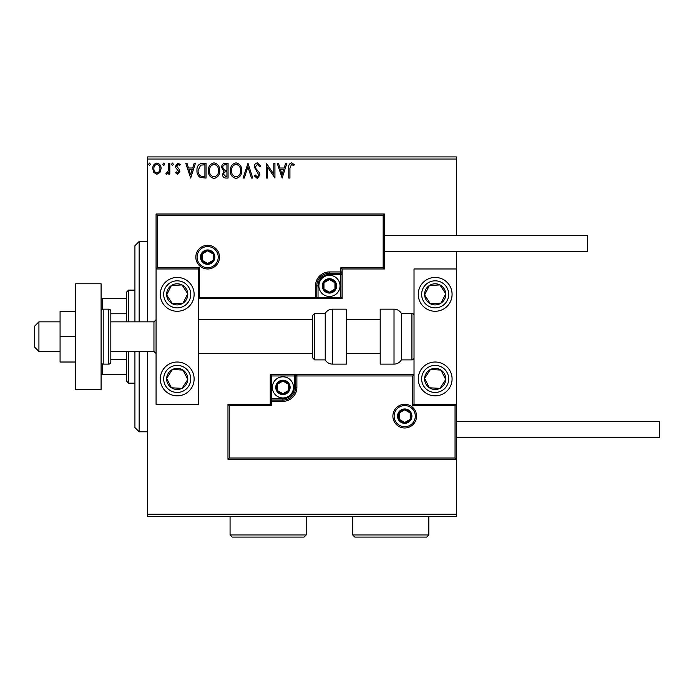 <?xml version="1.0" encoding="UTF-8"?>
<svg xmlns="http://www.w3.org/2000/svg" width="694" height="694" viewBox="0 0 694 694"><rect width="100%" height="100%" fill="white"/><g stroke="black" fill="none" stroke-linecap="round" stroke-linejoin="round"><path stroke-width="1.04" d="M159.976 172.468L156.905 174.263L153.842 172.485L152.732 168.633C152.706 165.571 154.094 163.715 156.905 163.064C159.715 163.706 161.112 165.562 161.086 168.633L159.976 172.468M169.813 163.255L169.813 174.073L168.677 174.073L168.677 172.485L166.69 174.263L165.823 173.89L166.369 172.745L166.881 172.936L168.495 170.603L168.677 163.255L169.813 163.255M177.699 174.263L175.504 172.728L176.172 171.8L177.629 172.936L178.731 171.479L175.877 167.861L175.504 166.196L177.907 163.064L180.249 164.53L179.599 165.536L178.037 164.391L176.64 166.135L179.503 169.761L179.867 171.427L177.699 174.263M202.613 163.255L206.057 163.255L206.057 178.054L200.288 177.525C197.885 175.86 196.775 173.509 196.949 170.472C196.775 166.196 198.666 163.793 202.613 163.255M228.066 163.255L228.066 178.054L225.975 178.054C223.72 177.942 222.583 176.727 222.566 174.394L223.954 171.245L221.612 167.462C221.629 165.016 222.791 163.611 225.108 163.255L228.066 163.255M247.992 163.255L252.737 178.054L251.497 178.054L247.897 166.829L244.297 178.054L243.056 178.054L247.992 163.255M273.8 163.255L274.937 163.255L274.937 178.054L267.537 167.02L267.537 178.054L266.401 178.054L266.401 163.255L273.8 174.272L273.8 163.255M289.927 168.208L289.927 178.054L288.791 178.054L288.791 168.061C288.331 165.372 289.233 163.645 291.497 162.873L294.291 164.582L293.709 165.727L291.506 164.391L289.927 168.208M147.614 159.03L147.614 156.913L456.314 156.913L456.314 159.03L147.614 159.03L147.614 321.843M147.614 351.442L147.614 514.254L456.314 514.254L456.314 516.362L147.614 516.362L147.614 514.254M456.314 159.03L456.314 235.57M456.314 251.636L456.314 268.977L414.023 268.977L414.023 404.298L456.314 404.298L456.314 268.977M455.047 458.005L456.314 459.272L227.962 459.272L227.962 404.298L229.228 405.574L229.228 458.005L455.047 458.005L455.047 405.574L456.314 404.298L456.314 514.254M282.146 178.054L277.21 163.255L278.45 163.255L279.977 168L284.132 168L285.65 163.255L286.891 163.255L282.146 178.054M257.379 162.873L260.701 166.109L259.782 166.864L257.457 164.391L255.392 166.907L255.765 168.356L259.365 172.728L259.946 174.983L257.301 178.436L254.446 175.929L255.331 175.018L257.318 176.918L258.81 175.044L254.256 166.881C254.273 164.66 255.314 163.324 257.379 162.873M241.729 170.594C241.816 174.81 239.942 177.43 236.107 178.436C232.186 177.525 230.269 174.931 230.347 170.663C230.269 166.439 232.16 163.845 236.021 162.873C239.881 163.81 241.781 166.378 241.729 170.594M219.72 170.594C219.798 174.81 217.925 177.43 214.099 178.436C210.178 177.525 208.261 174.931 208.33 170.663C208.261 166.439 210.152 163.845 214.004 162.873C217.864 163.81 219.772 166.378 219.72 170.594M190.685 178.054L185.749 163.255L186.99 163.255L188.508 168L192.672 168L194.19 163.255L195.43 163.255L190.685 178.054M173.413 164.305L172.468 165.536L171.522 164.305L172.468 163.064L173.413 164.305M164.686 164.305L163.741 165.536L162.786 164.305L163.741 163.064L164.686 164.305M150.459 164.305L149.505 165.536L148.559 164.305L149.505 163.064L150.459 164.305M280.463 169.518L282.059 174.489L283.646 169.518L280.463 169.518M231.484 170.663C231.423 174.055 232.95 176.137 236.055 176.918C239.152 176.103 240.662 173.994 240.592 170.594C240.644 167.228 239.135 165.163 236.055 164.391C232.932 165.163 231.406 167.254 231.484 170.663M225.75 176.536L226.929 176.536L226.929 171.8L226.348 171.8C224.639 171.782 223.763 172.641 223.702 174.368L225.75 176.536M226.357 170.282L226.929 170.282L226.929 164.773L225.628 164.773C223.815 164.747 222.861 165.64 222.757 167.462L224.544 170.099L226.357 170.282M209.467 170.663C209.415 174.055 210.941 176.137 214.047 176.918C217.135 176.103 218.645 173.994 218.575 170.594C218.636 167.228 217.118 165.163 214.047 164.391C210.924 165.163 209.397 167.254 209.467 170.663M204.912 176.536L204.912 164.773L200.644 165.155L198.085 170.472C197.937 172.962 198.874 174.845 200.896 176.129L204.912 176.536M188.994 169.518L190.59 174.489L192.186 169.518L188.994 169.518M153.868 168.625C153.825 170.924 154.84 172.355 156.905 172.936C158.978 172.364 159.993 170.924 159.941 168.625C159.993 166.334 158.987 164.929 156.905 164.391C154.831 164.929 153.816 166.334 153.868 168.625M177.213 277.435A16.916 16.916 0 0 1 194.129 294.351A16.916 16.916 0 0 1 177.213 311.268A16.916 16.916 0 0 1 160.297 294.351A16.916 16.916 0 0 1 177.213 277.435A16.916 16.916 0 0 0 163.047 303.599M177.213 395.84A16.916 16.916 0 0 0 194.129 378.924A16.916 16.916 0 0 0 177.213 362.016A16.916 16.916 0 0 0 160.297 378.924A16.916 16.916 0 0 0 191.37 388.18A16.916 16.916 0 0 0 186.46 364.766M198.354 268.977L198.354 404.298L156.072 404.298L156.072 268.977L198.354 268.977L199.629 267.711L199.629 297.31L198.354 298.576L318.034 298.576L318.034 297.31L340.867 297.31L340.867 274.477L329.45 274.477A11.416 11.416 0 0 0 318.034 285.893L318.034 297.31L316.768 297.31A1.267 1.267 0 0 1 315.492 298.576L315.492 285.893A13.958 13.958 0 0 1 329.45 271.935L340.867 271.935L340.867 267.711L383.157 267.711L383.157 215.27L384.424 214.004L384.424 268.977L342.133 268.977L342.133 271.935L340.867 271.935L340.867 273.21L329.45 273.21A12.683 12.683 0 0 0 316.768 285.893L316.768 297.31L199.629 297.31M435.173 395.84A16.916 16.916 0 0 1 418.256 378.924A16.916 16.916 0 0 1 435.173 362.016A16.916 16.916 0 0 1 452.089 378.924A16.916 16.916 0 0 1 435.173 395.84M435.173 277.435A16.916 16.916 0 0 0 418.256 294.351A16.916 16.916 0 0 0 435.173 311.268A16.916 16.916 0 0 0 452.089 294.351A16.916 16.916 0 0 0 435.173 277.435A16.916 16.916 0 0 1 444.42 308.509M38.925 351.442L34.7 347.208L34.7 326.067L38.925 321.843L38.925 351.442L60.074 351.442M110.823 351.442L153.955 351.442L153.955 321.843L156.072 319.726M394.149 416.14A10.575 10.575 0 0 0 404.723 426.715A10.575 10.575 0 0 0 415.298 416.14A10.575 10.575 0 0 0 404.723 405.574A10.575 10.575 0 0 0 394.149 416.14M227.962 404.298L270.244 404.298L270.244 401.34L271.519 401.34L271.519 405.574L229.228 405.574M282.935 398.807L282.935 400.074L271.519 400.074A1.267 1.267 0 0 0 270.244 401.34L270.244 374.699L294.351 374.699L294.351 375.966L271.519 375.966L271.519 398.807L282.935 398.807A11.416 11.416 0 0 0 294.351 387.382L294.351 375.966L295.618 375.966A1.267 1.267 0 0 1 296.885 374.699L294.351 374.699M282.935 401.34L282.935 400.074A12.683 12.683 0 0 0 295.618 387.382L295.618 375.966L296.885 375.966L296.885 374.699L414.023 374.699L412.757 375.966L296.885 375.966L296.885 387.382A13.958 13.958 0 0 1 282.935 401.34L271.519 401.34L271.519 398.807L270.244 398.807M229.228 458.005L227.962 459.272M270.244 404.298L271.519 405.574M455.047 405.574L412.757 405.574L414.023 404.298M270.244 374.699L271.519 375.966M218.228 257.136A10.575 10.575 0 0 0 207.662 246.561A10.575 10.575 0 0 0 197.087 257.136A10.575 10.575 0 0 0 207.662 267.711A10.575 10.575 0 0 0 218.228 257.136M383.157 215.27L157.338 215.27L157.338 267.711L156.072 268.977L156.072 214.004L384.424 214.004M342.133 274.477L340.867 274.477L340.867 273.21A1.267 1.267 0 0 0 342.133 271.935L342.133 298.576L318.034 298.576M384.424 268.977L383.157 267.711M342.133 268.977L340.867 267.711M157.338 215.27L156.072 214.004M342.133 298.576L340.867 297.31M335.792 285.893A6.341 6.341 0 0 0 323.959 282.718A6.341 6.341 0 0 0 329.45 292.235A6.341 6.341 0 0 0 335.792 285.893M334.942 285.893L334.942 282.718L329.45 279.552L323.959 282.718L323.959 289.068L329.45 292.235L334.942 289.068L334.942 285.893M318.876 285.893A10.575 10.575 0 0 1 329.45 275.318A10.575 10.575 0 0 1 340.025 285.893A10.575 10.575 0 0 1 329.45 296.468A10.575 10.575 0 0 1 318.876 285.893M323.959 282.718L323.959 289.068L329.45 292.235L334.942 289.068L334.942 282.718L329.45 279.552M289.277 387.382A6.341 6.341 0 0 0 277.444 384.216A6.341 6.341 0 0 0 282.935 393.732A6.341 6.341 0 0 0 289.277 387.382M288.426 387.382L288.426 384.216L282.935 381.041L277.444 384.216L277.444 390.557L282.935 393.732L288.426 390.557L288.426 387.382M272.36 387.382A10.575 10.575 0 0 1 282.935 376.816A10.575 10.575 0 0 1 293.501 387.382A10.575 10.575 0 0 1 282.935 397.957A10.575 10.575 0 0 1 272.36 387.382M277.444 384.216L277.444 390.557L282.935 393.732L288.426 390.557L288.426 384.216L282.935 381.041M411.065 416.14A6.341 6.341 0 0 0 399.232 412.973A6.341 6.341 0 0 0 404.723 422.481A6.341 6.341 0 0 0 411.065 416.14M410.215 416.14L410.215 412.973L404.723 409.798L399.232 412.973L399.232 419.315L404.723 422.481L410.215 419.315L410.215 416.14M399.232 412.973L399.232 419.315L404.723 422.481L410.215 419.315L410.215 412.973M214.004 257.136A6.341 6.341 0 0 0 202.162 253.969A6.341 6.341 0 0 0 207.662 263.477A6.341 6.341 0 0 0 214.004 257.136M213.153 257.136L213.153 253.969L207.662 250.794L202.162 253.969L202.162 260.311L207.662 263.477L213.153 260.311L213.153 257.136M202.162 253.969L202.162 260.311L207.662 263.477L213.153 260.311L213.153 253.969M168.364 373.146A10.575 10.575 0 0 0 181.984 388.362A10.575 10.575 0 0 0 182.99 370.076A10.575 10.575 0 0 0 168.364 373.146M169.544 373.919L166.655 378.343L171.427 387.781L181.984 388.362L187.77 379.514L182.99 370.076L172.442 369.494L169.544 373.919M167.957 393.09A16.916 16.916 0 0 1 177.213 362.016M166.655 378.343L171.427 387.781L181.984 388.362L187.77 379.514L182.99 370.076L172.442 369.494L166.655 378.343M426.324 373.146A10.575 10.575 0 0 0 439.944 388.362A10.575 10.575 0 0 0 440.95 370.076A10.575 10.575 0 0 0 426.324 373.146M427.504 373.919L424.615 378.343L429.386 387.781L439.944 388.362L445.73 379.514L440.95 370.076L430.401 369.494L427.504 373.919M424.615 378.343L429.386 387.781L439.944 388.362L445.73 379.514L440.95 370.076L430.401 369.494L424.615 378.343M444.021 288.565A10.575 10.575 0 0 0 424.615 294.933A10.575 10.575 0 0 0 440.95 303.2A10.575 10.575 0 0 0 444.021 288.565M442.833 289.346L439.944 284.922L429.386 285.503L424.615 294.933L430.401 303.781L440.95 303.2L445.73 293.77L442.833 289.346M435.173 311.268A16.916 16.916 0 0 1 425.916 280.194M439.944 284.922L429.386 285.503L424.615 294.933L430.401 303.781L440.95 303.2L445.73 293.77L439.944 284.922M186.061 288.565A10.575 10.575 0 0 0 166.655 294.933A10.575 10.575 0 0 0 182.99 303.2A10.575 10.575 0 0 0 186.061 288.565M184.873 289.346L181.984 284.922L171.427 285.503L166.655 294.933L172.442 303.781L182.99 303.2L187.77 293.77L184.873 289.346M181.984 284.922L171.427 285.503L166.655 294.933L172.442 303.781L182.99 303.2L187.77 293.77L181.984 284.922M394.019 364.124A8.458 8.458 0 0 0 401.34 359.9L401.34 313.384A8.458 8.458 0 0 0 394.019 309.151L380.199 309.151L380.199 364.124L394.019 364.124L394.019 309.151M401.34 359.9L411.915 359.9A2.117 2.117 0 0 0 414.023 357.783M411.915 359.9L411.915 313.384A2.117 2.117 0 0 1 414.023 315.492M411.915 313.384L401.34 313.384M332.547 364.124L346.367 364.124L346.367 309.151L332.547 309.151L332.547 364.124C329.355 364.02 326.909 362.615 325.226 359.9L325.226 313.384L314.651 313.384L314.651 359.9L312.534 357.783L312.534 315.492L312.534 319.726L198.354 319.726M312.534 329.494L312.534 319.726M456.314 421.64L659.3 421.64L659.3 437.706L456.314 437.706M384.424 235.57L587.41 235.57L587.41 251.636L384.424 251.636M75.724 336.642L60.074 336.642L60.074 362.016L75.724 362.016M60.074 336.642L60.074 311.268L75.724 311.268M75.724 389.499L75.724 283.777L101.09 283.777L101.09 389.499L75.724 389.499M103.206 309.151L103.206 364.124L108.706 364.124A2.117 2.117 0 0 0 110.823 362.016L110.823 311.268A2.117 2.117 0 0 0 108.706 309.151L103.206 309.151A2.117 2.117 0 0 0 101.09 311.268M103.206 364.124A2.117 2.117 0 0 1 101.09 362.016M139.156 351.442L139.156 431.789L134.922 427.556L134.922 351.442M134.922 321.843L134.922 245.719L139.156 241.495L139.156 321.843M128.581 351.442L128.581 383.157L126.464 381.041L126.464 351.442M126.464 321.843L126.464 292.235L128.581 290.118L128.581 321.843M128.581 383.157L134.922 383.157M128.581 290.118L134.922 290.118M126.464 374.699L101.09 374.699M126.464 359.509L110.823 359.509M126.464 313.766L110.823 313.766M101.09 298.576L102.365 298.576L102.365 309.324M126.464 298.576L102.365 298.576M102.365 363.951L102.365 374.699M306.193 534.97L304.076 537.087L232.186 537.087L230.07 534.97L306.193 534.97L306.193 516.362M230.07 534.97L230.07 516.362M428.831 534.97L426.715 537.087L354.825 537.087L352.708 534.97L428.831 534.97L428.831 516.362M352.708 534.97L352.708 516.362M416.565 416.14A11.841 11.841 0 0 1 404.723 427.981A11.841 11.841 0 0 1 392.882 416.14A11.841 11.841 0 0 1 404.723 404.298A11.841 11.841 0 0 1 416.565 416.14M412.757 405.574L412.757 375.966M294.351 387.382L296.885 387.382M195.821 257.136A11.841 11.841 0 0 1 207.662 245.294A11.841 11.841 0 0 1 219.504 257.136A11.841 11.841 0 0 1 207.662 268.977A11.841 11.841 0 0 1 195.821 257.136M157.338 267.711L199.629 267.711M329.45 274.477L329.45 271.935M318.034 285.893L315.492 285.893M336.642 285.893A7.192 7.192 0 0 0 329.45 278.702A7.192 7.192 0 0 0 322.259 285.893A7.192 7.192 0 0 0 329.45 293.085A7.192 7.192 0 0 0 336.642 285.893M290.118 387.382A7.192 7.192 0 0 0 282.935 380.199A7.192 7.192 0 0 0 275.744 387.382A7.192 7.192 0 0 0 282.935 394.574A7.192 7.192 0 0 0 290.118 387.382M411.915 416.14A7.192 7.192 0 0 0 404.723 408.957A7.192 7.192 0 0 0 397.532 416.14A7.192 7.192 0 0 0 404.723 423.331A7.192 7.192 0 0 0 411.915 416.14M214.845 257.136A7.192 7.192 0 0 0 207.662 249.944A7.192 7.192 0 0 0 200.471 257.136A7.192 7.192 0 0 0 207.662 264.327A7.192 7.192 0 0 0 214.845 257.136M165.883 371.524A13.533 13.533 0 0 0 169.813 390.254A13.533 13.533 0 0 0 188.542 386.332A13.533 13.533 0 0 0 184.613 367.603A13.533 13.533 0 0 0 165.883 371.524M423.843 371.524A13.533 13.533 0 0 0 427.773 390.254A13.533 13.533 0 0 0 446.502 386.332A13.533 13.533 0 0 0 442.572 367.603A13.533 13.533 0 0 0 423.843 371.524M446.502 286.952A13.533 13.533 0 0 0 427.773 283.022A13.533 13.533 0 0 0 423.843 301.751A13.533 13.533 0 0 0 442.572 305.681A13.533 13.533 0 0 0 446.502 286.952M188.542 286.952A13.533 13.533 0 0 0 169.813 283.022A13.533 13.533 0 0 0 165.883 301.751A13.533 13.533 0 0 0 184.613 305.681A13.533 13.533 0 0 0 188.542 286.952M108.706 364.124L108.706 309.151M153.955 351.442L156.072 353.558M380.199 353.558L346.367 353.558M312.534 353.558L198.354 353.558M380.199 319.726L346.367 319.726M38.925 321.843L60.074 321.843M110.823 321.843L153.955 321.843M314.651 359.9L325.226 359.9M314.651 313.384L312.534 315.492M332.547 309.151C329.355 309.255 326.909 310.669 325.226 313.384M139.156 241.495L147.614 241.495M139.156 431.789L147.614 431.789"/></g></svg>
